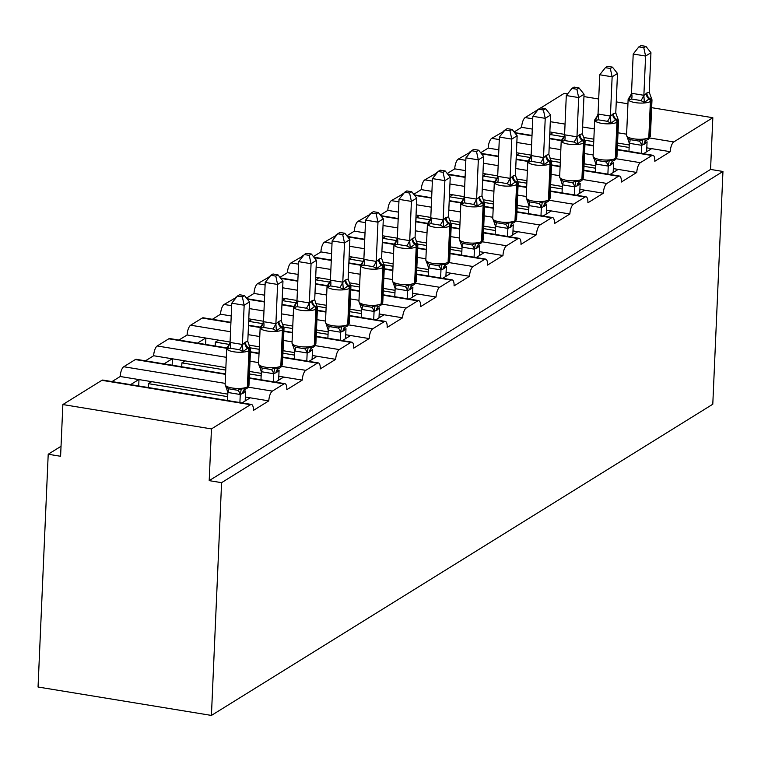 <?xml version="1.0" encoding="UTF-8"?>
<svg xmlns="http://www.w3.org/2000/svg" width="761" height="761" viewBox="0 0 761 761"><rect width="100%" height="100%" fill="white"/><g stroke="black" fill="none" stroke-linecap="round" stroke-linejoin="round"><path stroke-width="1.14" d="M651.644 107.672L712.829 117.708L710.565 169.427L722.95 171.463L712.791 404.224L211.425 715.426L38.05 687.012L48.209 454.241L60.595 456.277L62.859 404.548L101.879 380.319A8.105 2.996 -80.7 0 1 102.859 380.081L251.463 404.452A8.105 2.996 -80.7 0 1 253.365 410.445L268.804 400.866L245.365 397.023M61.032 446.288L48.209 454.241M643.473 153.722L651.663 148.642L646.793 147.843M268.804 400.866A8.105 2.996 99.3 0 1 272.362 391.106L283.939 383.925A8.105 2.996 -80.7 0 1 284.909 383.687A8.105 2.996 -80.7 0 1 286.821 389.68L302.26 380.1A8.105 2.996 99.3 0 1 305.808 370.341L317.394 363.159A8.105 2.996 -80.7 0 1 318.364 362.921A8.105 2.996 -80.7 0 1 320.267 368.914L335.706 359.335A8.105 2.996 99.3 0 1 339.263 349.575L350.85 342.393A8.105 2.996 -80.7 0 1 351.82 342.155A8.105 2.996 -80.7 0 1 353.722 348.158L369.161 338.569A8.105 2.996 99.3 0 1 372.719 328.819L384.295 321.627A8.105 2.996 -80.7 0 1 385.275 321.389A8.105 2.996 -80.7 0 1 387.178 327.392L402.617 317.803A8.105 2.996 99.3 0 1 406.174 308.053L417.751 300.861A8.105 2.996 -80.7 0 1 418.721 300.624A8.105 2.996 -80.7 0 1 420.633 306.626L436.072 297.037A8.105 2.996 99.3 0 1 439.62 287.287L451.206 280.096A8.105 2.996 -80.7 0 1 452.177 279.858A8.105 2.996 -80.7 0 1 454.079 285.86L469.518 276.272A8.105 2.996 99.3 0 1 473.076 266.521L484.662 259.33A8.105 2.996 -80.7 0 1 485.632 259.092A8.105 2.996 -80.7 0 1 487.535 265.094L502.973 255.515A8.105 2.996 99.3 0 1 506.531 245.755L518.108 238.564A8.105 2.996 -80.7 0 1 519.088 238.326A8.105 2.996 -80.7 0 1 520.99 244.329L536.429 234.749A8.105 2.996 99.3 0 1 539.987 224.99L551.563 217.798A8.105 2.996 -80.7 0 1 552.534 217.56A8.105 2.996 -80.7 0 1 554.446 223.563L569.884 213.984A8.105 2.996 99.3 0 1 573.433 204.224L585.019 197.042A8.105 2.996 -80.7 0 1 585.989 196.804A8.105 2.996 -80.7 0 1 587.892 202.797L603.33 193.218A8.105 2.996 99.3 0 1 606.888 183.458L618.474 176.276A8.105 2.996 -80.7 0 1 619.444 176.038A8.105 2.996 -80.7 0 1 621.347 182.031L636.786 172.452A8.105 2.996 99.3 0 1 640.343 162.692L651.92 155.51A8.105 2.996 -80.7 0 1 652.9 155.273A8.105 2.996 -80.7 0 1 654.802 161.275L670.241 151.686L651.663 148.642M532.291 129.075L521.637 127.325L514.132 131.986M610.018 174.488L618.208 169.408L613.347 168.609M636.786 172.452L618.208 169.408M498.836 149.831L488.182 148.091L480.676 152.752M576.572 195.254L584.762 190.174L579.892 189.375M603.33 193.218L584.762 190.174M465.38 170.597L454.736 168.856L447.221 173.518M543.116 216.019L551.306 210.94L546.436 210.141M569.884 213.984L551.306 210.94M431.934 191.363L421.28 189.622L413.765 194.283M509.661 236.785L517.851 231.705L512.981 230.906M536.429 234.749L517.851 231.705M398.479 212.129L387.825 210.388L380.319 215.049M476.205 257.551L484.396 252.462L479.535 251.672M502.973 255.515L484.396 252.462M365.023 232.895L354.369 231.144L346.864 235.815M442.759 278.317L450.95 273.228L446.079 272.428M469.518 276.272L450.95 273.228M331.568 253.66L320.923 251.91L313.408 256.571M409.304 299.083L417.494 293.993L412.624 293.194M436.072 297.037L417.494 293.993M298.122 274.426L287.468 272.676L279.953 277.337M375.848 319.848L384.039 314.759L379.168 313.96M402.617 317.803L384.039 314.759M264.666 295.192L254.012 293.442L246.507 298.103M342.393 340.605L350.583 335.525L345.722 334.726M369.161 338.569L350.583 335.525M231.211 315.958L220.557 314.207L212.367 319.297M308.947 361.37L317.137 356.291L312.267 355.492M335.706 359.335L317.137 356.291M197.489 343.106L205.679 338.017L187.111 334.973L178.921 340.053M275.492 382.136L283.682 377.056L278.811 376.257M302.26 380.1L283.682 377.056M164.043 363.863L172.233 358.783L153.655 355.739L145.465 360.819M564.605 134.374L553.095 132.481L549.88 134.478L564.167 136.818M584.943 140.224L593.742 141.67M617.447 145.56L629.128 147.472M629.233 144.961L617.552 143.049M593.846 139.158L583.468 137.465M531.149 155.13L519.639 153.246L516.424 155.244L530.721 157.584M551.487 160.99L560.286 162.435M583.991 166.317L595.673 168.238M595.777 165.727L584.106 163.815M560.391 159.924L550.013 158.231M497.694 175.896L486.184 174.012L482.969 176.01L497.266 178.35M518.032 181.755L526.831 183.201M550.536 187.082L562.217 189.004M562.331 186.493L550.65 184.581M526.945 180.69L516.567 178.987M464.248 196.661L452.728 194.778L449.513 196.776L463.81 199.116M484.586 202.521L493.375 203.967M517.09 207.848L528.762 209.76M528.876 207.258L517.195 205.346M493.489 201.456L483.111 199.753M430.793 217.427L419.282 215.544L416.067 217.541L430.355 219.881M451.13 223.287L459.929 224.723M483.635 228.614L495.316 230.526M495.421 228.024L483.739 226.112M460.034 222.222L449.656 220.519M397.337 238.193L385.827 236.31L382.612 238.298L396.909 240.647M417.675 244.053L426.474 245.489M450.179 249.38L461.86 251.292M461.975 248.79L450.293 246.878M426.579 242.987L416.2 241.285M363.891 258.959L352.372 257.066L349.156 259.063L363.454 261.413M384.219 264.818L393.018 266.255M416.724 270.145L428.405 272.058M428.519 269.556L416.838 267.634M393.133 263.753L382.754 262.05M330.436 279.725L318.916 277.832L315.701 279.829L329.998 282.179M350.773 285.584L359.563 287.021M383.278 290.911L394.959 292.823M395.064 290.322L383.382 288.4M359.677 284.519L349.299 282.816M296.98 300.49L285.47 298.597L282.255 300.595L296.543 302.945M317.318 306.341L326.117 307.786M349.822 311.677L361.504 313.589M361.608 311.087L349.927 309.166M326.222 305.285L315.844 303.582M263.525 321.256L252.015 319.363L248.799 321.361L263.097 323.701M283.863 327.106L292.662 328.552M316.367 332.443L328.048 334.355M328.162 331.844L316.481 329.932M292.766 326.05L282.388 324.348M230.079 342.012L218.559 340.129L215.344 342.127L229.641 344.467M250.407 347.872L259.206 349.318M282.911 353.199L294.593 355.121M294.707 352.609L283.025 350.697M259.32 346.807L248.942 345.114M225.865 367.573L185.104 360.895L181.889 362.892L225.751 370.084M249.465 373.965L261.147 375.886M261.251 373.375L249.57 371.463M242.036 402.902L250.226 397.822M130.588 384.628L138.778 379.549L120.2 376.505L112.01 381.584M227.796 394.141L151.658 381.661L148.443 383.658L227.691 396.652M712.829 117.708L673.799 141.936A8.105 2.996 99.3 0 0 670.241 151.686M710.565 169.427L209.199 480.638L211.453 428.909L250.483 404.69A8.105 2.996 -80.7 0 1 251.463 404.452M538.255 109.46L525.195 117.565A8.105 2.996 99.3 0 0 521.637 127.325M567.601 93.898L564.224 93.346L540.786 107.891M225.57 374.355L135.334 359.563L123.758 366.745A8.105 2.996 99.3 0 0 120.2 376.505M135.334 359.563A8.105 2.996 -80.7 0 1 136.305 359.325L225.589 373.955M226.711 348.291L168.79 338.797L157.213 345.979A8.105 2.996 99.3 0 0 153.655 355.739M168.79 338.797A8.105 2.996 -80.7 0 1 169.76 338.559L226.759 347.901M230.916 322.731L202.245 318.031L190.659 325.213A8.105 2.996 99.3 0 0 187.111 334.973M202.245 318.031A8.105 2.996 -80.7 0 1 203.216 317.794L230.935 322.331M236.367 297.37L224.114 304.457A8.105 2.996 99.3 0 0 220.557 314.207M235.691 297.266A8.105 2.996 -80.7 0 1 236.642 297.018M269.822 276.614L257.57 283.691A8.105 2.996 99.3 0 0 254.012 293.442M269.147 276.5A8.105 2.996 -80.7 0 1 270.098 276.262M303.268 255.848L291.025 262.925A8.105 2.996 99.3 0 0 287.468 272.676M302.602 255.734A8.105 2.996 -80.7 0 1 303.553 255.496M336.723 235.082L324.471 242.16A8.105 2.996 99.3 0 0 320.923 251.91M336.058 234.968A8.105 2.996 -80.7 0 1 336.999 234.73M370.179 214.317L357.927 221.394A8.105 2.996 99.3 0 0 354.369 231.144M369.504 214.202A8.105 2.996 -80.7 0 1 370.455 213.965M403.634 193.551L391.382 200.628A8.105 2.996 99.3 0 0 387.825 210.388M402.959 193.437A8.105 2.996 -80.7 0 1 403.91 193.199M437.08 172.785L424.838 179.862A8.105 2.996 99.3 0 0 421.28 189.622M436.414 172.68A8.105 2.996 -80.7 0 1 437.366 172.433M470.536 152.019L458.284 159.097A8.105 2.996 99.3 0 0 454.736 168.856M469.87 151.915A8.105 2.996 -80.7 0 1 470.812 151.667M503.991 131.253L491.739 138.331A8.105 2.996 99.3 0 0 488.182 148.091M503.316 131.149A8.105 2.996 -80.7 0 1 504.267 130.902M583.944 96.58L598.698 98.997M616.258 101.879L627.939 103.791M549.708 138.35L549.88 134.478M516.253 159.116L516.424 155.244M482.797 179.881L482.969 176.01M449.351 200.647L449.513 196.776M415.896 221.413L416.067 217.541M382.441 242.179L382.612 238.298M348.985 262.945L349.156 259.063M315.539 283.71L315.701 279.829M282.084 304.476L282.255 300.595M248.628 325.232L248.799 321.361M215.173 345.998L215.344 342.127M181.727 366.764L181.889 362.892M148.271 387.53L148.443 383.658M211.453 428.909L62.859 404.548M211.425 715.426L221.584 482.664L209.199 480.638M722.95 171.463L221.584 482.664M138.987 379.577L138.702 385.96M151.658 381.661L138.778 379.549M172.433 358.821L172.157 365.194M205.889 338.055L205.613 344.429M185.104 360.895L172.233 358.783M218.559 340.129L205.679 338.017M252.015 319.363L248.771 318.83M285.47 298.597L282.226 298.065M318.916 277.832L315.682 277.308M352.372 257.066L349.137 256.543M385.827 236.31L382.583 235.777M419.282 215.544L416.039 215.011M452.728 194.778L449.494 194.245M486.184 174.012L482.95 173.479M519.639 153.246L516.396 152.714M553.095 132.481L549.851 131.948M249.846 347.32L248.305 347.701L242.93 351.62L239.449 349.727L230.155 348.205L227.453 349.08L229.147 345.066A2.702 2.388 -121.8 0 0 228.709 345.275L229.346 344.876A2.702 2.388 58.2 0 1 229.518 344.781L229.346 344.876A2.702 2.388 58.2 0 0 229.042 345.104M242.34 296.885L244.481 295.563L239.534 294.745L237.394 296.077L242.34 296.885L244.157 305.218L249.513 301.889L247.791 341.375L245.461 342.079L242.426 344.704L244.157 305.218L231.772 303.192L230.06 342.44L242.436 344.476M227.453 349.08L230.06 342.44M239.905 402.55L240.257 394.502L227.872 392.476L225.827 386.303L228.386 388.757L237.679 390.279L241.304 388.833L245.879 388.957A2.702 2.388 58.2 0 0 246.317 388.747L246.964 388.348A2.702 2.388 -121.8 0 0 248.019 386.464A11.615 3.32 2.5 0 0 248.971 385.218L246.964 388.348A2.702 2.388 -121.8 0 1 246.621 388.519M227.52 400.524L227.872 392.476M245.185 400.942L245.632 390.945L243.235 393.171L240.257 394.502M247.791 341.375L250.55 349.014A11.615 3.32 -177.5 0 1 249.598 350.25L248.952 350.65A11.615 3.32 -177.5 0 1 233.694 351.772A11.615 3.32 -177.5 0 1 226.702 348.395L225.123 384.609L225.827 386.303M240.267 394.274L241.304 388.833M242.93 351.62L242.426 344.704M249.513 301.889L244.481 295.563M237.394 296.077L231.772 303.192M283.301 326.555L281.113 327.335L276.386 330.854L272.904 328.971L263.61 327.439L260.899 328.314L262.602 324.3A2.702 2.388 -121.8 0 0 262.165 324.509L262.802 324.11A2.702 2.388 58.2 0 1 262.973 324.015L262.802 324.11A2.702 2.388 58.2 0 0 262.497 324.338M275.796 276.119L277.936 274.797L272.99 273.979L270.84 275.311L275.796 276.119L277.603 284.452L282.968 281.132L281.247 320.619L278.916 321.313L275.882 323.948L277.603 284.452L265.218 282.426L263.506 321.684L275.891 323.71M260.899 328.314L263.506 321.684M273.361 381.784L273.703 373.737L261.327 371.71L259.282 365.537L261.841 367.991L271.125 369.513L274.759 368.067L279.335 368.191A2.702 2.388 58.2 0 0 279.772 367.982L280.419 367.582A2.702 2.388 -121.8 0 0 281.465 365.699A11.615 3.32 2.5 0 0 282.426 364.452L280.419 367.582A2.702 2.388 -121.8 0 1 280.077 367.753M260.975 379.758L261.327 371.71M278.64 380.186L279.078 370.179L276.69 372.405L273.703 373.737M259.663 366.716L259.282 365.537M273.713 373.508L274.759 368.067M278.916 321.313A5.945 5.251 58.2 0 0 281.76 326.935A2.702 2.388 -121.8 0 1 283.054 329.484A11.615 3.32 -177.5 0 0 284.005 328.248L281.247 320.619M276.386 330.854L275.882 323.948M282.968 281.132L277.936 274.797M270.84 275.311L265.218 282.426M316.757 305.789L314.569 306.569L309.832 310.088L306.35 308.205L297.066 306.683L294.355 307.549L296.058 303.534A2.702 2.388 -121.8 0 0 295.61 303.744L296.257 303.344A2.702 2.388 58.2 0 1 296.429 303.249L296.257 303.344A2.702 2.388 58.2 0 0 295.953 303.572M309.242 255.363L311.382 254.031L306.436 253.213L304.295 254.545L309.242 255.363L311.059 263.696L316.424 260.367L314.702 299.853L311.725 300.947L309.337 303.182L311.059 263.696L298.673 261.66L296.961 300.918L309.346 302.945M294.355 307.549L296.961 300.918M306.807 361.028L307.159 352.971L294.773 350.945L292.728 344.771L295.297 347.225L304.581 348.747L308.215 347.311L311.858 347.882L312.781 347.425A2.702 2.388 58.2 0 0 313.228 347.216L313.874 346.816A2.702 2.388 -121.8 0 0 314.921 344.933A11.615 3.32 2.5 0 0 315.882 343.696L313.874 346.816A2.702 2.388 -121.8 0 1 313.532 346.987M294.421 358.992L294.773 350.945M312.096 359.42L312.533 349.413L310.136 351.639L307.159 352.971M314.702 299.853L317.461 307.482A11.615 3.32 -177.5 0 1 316.5 308.728L315.863 309.118A11.615 3.32 -177.5 0 1 300.605 310.241A11.615 3.32 -177.5 0 1 293.603 306.873L292.024 343.078L292.728 344.771M307.168 352.743L308.215 347.311M309.832 310.088L309.337 303.182M316.424 260.367L311.382 254.031M304.295 254.545L298.673 261.66M350.203 285.033L348.662 285.404L343.287 289.323L339.806 287.439L330.512 285.917L327.81 286.783L329.513 282.769A2.702 2.388 -121.8 0 0 329.066 282.978L329.713 282.578A2.702 2.388 58.2 0 1 329.874 282.483L329.713 282.578A2.702 2.388 58.2 0 0 329.408 282.807M342.697 234.597L344.838 233.266L339.891 232.457L337.751 233.779L342.697 234.597L344.514 242.93L349.87 239.601L348.148 279.087L345.18 280.181L342.783 282.417L344.514 242.93L332.129 240.895L330.417 280.153L342.802 282.179M327.81 286.783L330.417 280.153M340.262 340.262L340.614 332.215L328.229 330.179L326.184 324.005L328.742 326.459L338.036 327.981L341.66 326.545L345.313 327.116L346.236 326.659A2.702 2.388 58.2 0 0 346.683 326.45L347.32 326.06A2.702 2.388 -121.8 0 0 348.376 324.167A11.615 3.32 2.5 0 0 349.328 322.93L347.32 326.06A2.702 2.388 -121.8 0 1 346.987 326.222M327.877 338.226L328.229 330.179M345.551 338.655L345.989 328.647L343.591 330.873L340.614 332.215M348.148 279.087L350.907 286.716A11.615 3.32 -177.5 0 1 349.955 287.962L349.318 288.362A11.615 3.32 -177.5 0 1 334.05 289.475A11.615 3.32 -177.5 0 1 327.059 286.107L325.48 322.312L326.184 324.005M340.624 331.977L341.66 326.545M343.287 289.323L342.783 282.417M349.87 239.601L344.838 233.266M337.751 233.779L332.129 240.895M383.658 264.267L381.47 265.037L376.743 268.557L373.261 266.673L363.967 265.151L361.266 266.017L362.959 262.003A2.702 2.388 -121.8 0 0 362.521 262.212L363.159 261.813A2.702 2.388 58.2 0 1 363.33 261.717M376.153 213.831L378.293 212.5L373.347 211.691L371.206 213.013L376.153 213.831L377.97 222.164L383.325 218.835L381.603 258.321L379.273 259.025L376.238 261.651L377.97 222.164L365.584 220.129L363.872 259.387L376.248 261.413M361.266 266.017L363.872 259.387M373.718 319.496L374.07 311.449L361.684 309.413L359.639 303.239L362.198 305.694L371.492 307.216L375.116 305.779L378.759 306.35L379.691 305.893A2.702 2.388 58.2 0 0 380.129 305.694L380.776 305.294A2.702 2.388 -121.8 0 0 381.832 303.401A11.615 3.32 2.5 0 0 382.783 302.165L380.776 305.294A2.702 2.388 -121.8 0 1 380.433 305.465M361.332 317.461L361.684 309.413M378.997 317.889L379.444 307.882L377.047 310.117L374.07 311.449M381.603 258.321L384.362 265.95A11.615 3.32 -177.5 0 1 383.411 267.197L382.764 267.596A11.615 3.32 -177.5 0 1 367.506 268.709A11.615 3.32 -177.5 0 1 360.514 265.342L358.935 301.546L359.639 303.239M374.079 311.211L375.116 305.779M376.743 268.557L376.238 261.651M383.325 218.835L378.293 212.5M371.206 213.013L365.584 220.129M417.114 243.501L414.926 244.271L410.198 247.791L406.716 245.908L397.423 244.386L394.712 245.251L396.414 241.237A2.702 2.388 -121.8 0 0 395.967 241.446L396.614 241.047A2.702 2.388 58.2 0 1 396.785 240.952L396.614 241.047A2.702 2.388 58.2 0 0 396.31 241.275M409.608 193.066L411.749 191.734L406.802 190.925L404.652 192.257L409.608 193.066L411.416 201.399L416.781 198.069L415.059 237.556L412.728 238.26L409.694 240.885L411.416 201.399L399.03 199.363L397.318 238.621L409.703 240.647M394.712 245.251L397.318 238.621M407.173 298.731L407.515 290.683L395.235 288.704L393.095 282.474L395.653 284.928L404.938 286.459L408.571 285.014L413.147 285.137A2.702 2.388 58.2 0 0 413.584 284.928L414.231 284.528A2.702 2.388 -121.8 0 0 415.278 282.635A11.615 3.32 2.5 0 0 416.238 281.399L414.231 284.528A2.702 2.388 -121.8 0 1 413.889 284.7M394.788 296.695L395.14 288.647M412.452 297.123L412.89 287.116L410.502 289.351L407.515 290.683M415.059 237.556L417.818 245.194A11.615 3.32 -177.5 0 1 416.866 246.431L416.219 246.83A11.615 3.32 -177.5 0 1 400.961 247.943A11.615 3.32 -177.5 0 1 393.97 244.576L392.381 280.78L393.095 282.474M407.525 290.445L408.571 285.014M410.198 247.791L409.694 240.885M416.781 198.069L411.749 191.734M404.652 192.257L399.03 199.363M450.569 222.735L448.381 223.506L443.644 227.025L440.162 225.142L430.878 223.62L428.167 224.485L429.87 220.471A2.702 2.388 -121.8 0 0 429.423 220.68L430.07 220.281A2.702 2.388 58.2 0 1 430.241 220.186L430.07 220.281A2.702 2.388 58.2 0 0 429.765 220.509M443.054 172.3L445.195 170.968L440.248 170.16L438.108 171.491L443.054 172.3L444.871 180.633L450.236 177.303L448.514 216.79L445.537 217.893L443.149 220.119L444.871 180.633L432.486 178.607L430.774 217.855L443.159 219.891M428.167 224.485L430.774 217.855M440.619 277.965L440.971 269.917L428.586 267.882L426.541 261.708L429.099 264.172L438.393 265.694L442.027 264.248L446.593 264.371A2.702 2.388 58.2 0 0 447.04 264.162L447.687 263.763A2.702 2.388 -121.8 0 0 448.733 261.87A11.615 3.32 2.5 0 0 449.694 260.633L447.687 263.763A2.702 2.388 -121.8 0 1 447.344 263.934M428.234 275.939L428.586 267.882M445.908 276.357L446.346 266.35L443.948 268.585L440.971 269.917M426.931 262.897L426.541 261.708M440.98 269.679L442.027 264.248M446.184 217.494A5.945 5.251 58.2 0 0 449.028 223.106A2.702 2.388 -121.8 0 1 450.312 225.665A11.615 3.32 -177.5 0 0 451.273 224.428L448.514 216.79M443.644 227.025L443.149 220.119M450.236 177.303L445.195 170.968M438.108 171.491L432.486 178.607M484.015 201.969L482.474 202.35L477.099 206.26L473.618 204.376L464.324 202.854L461.623 203.729L463.325 199.705A2.702 2.388 -121.8 0 0 462.878 199.915L463.525 199.515A2.702 2.388 58.2 0 1 463.687 199.42L463.525 199.515A2.702 2.388 58.2 0 0 463.221 199.743M476.51 151.534L478.65 150.202L473.703 149.394L471.563 150.726L476.51 151.534L478.327 159.867L483.682 156.538L481.96 196.024L478.992 197.128L476.595 199.353L478.327 159.867L465.941 157.841L464.229 197.089L476.614 199.125M461.623 203.729L464.229 197.089M474.074 257.199L474.426 249.151L462.041 247.125L459.996 240.942L462.555 243.406L471.849 244.928L475.473 243.482L480.048 243.606A2.702 2.388 58.2 0 0 480.495 243.396L481.133 242.997A2.702 2.388 -121.8 0 0 482.189 241.104A11.615 3.32 2.5 0 0 483.14 239.867L481.133 242.997A2.702 2.388 -121.8 0 1 480.8 243.168M461.689 255.173L462.041 247.125M479.363 255.591L479.801 245.594L477.404 247.82L474.426 249.151M481.96 196.024L484.719 203.663A11.615 3.32 -177.5 0 1 483.768 204.899L483.13 205.299A11.615 3.32 -177.5 0 1 467.863 206.412A11.615 3.32 -177.5 0 1 460.871 203.044L459.292 239.258L459.996 240.942M474.436 248.923L475.473 243.482M477.099 206.26L476.595 199.353M483.682 156.538L478.65 150.202M471.563 150.726L465.941 157.841M517.47 181.204L515.283 181.984L510.555 185.494L507.073 183.61L497.78 182.088L495.078 182.963L496.771 178.949A2.702 2.388 -121.8 0 0 496.334 179.149L496.971 178.749A2.702 2.388 58.2 0 1 497.142 178.664L496.971 178.749A2.702 2.388 58.2 0 0 496.667 178.987M509.965 130.768L512.105 129.437L507.159 128.628L505.019 129.96L509.965 130.768L511.782 139.101L517.138 135.772L515.416 175.258L513.085 175.962L510.051 178.588L511.782 139.101L499.397 137.075L497.684 176.324L510.06 178.359M495.078 182.963L497.684 176.324M507.53 236.433L507.882 228.386L495.497 226.359L493.451 220.176L496.01 222.64L505.304 224.162L508.928 222.716L513.504 222.84A2.702 2.388 58.2 0 0 513.941 222.631L514.588 222.231A2.702 2.388 -121.8 0 0 515.644 220.338A11.615 3.32 2.5 0 0 516.595 219.101L514.588 222.231A2.702 2.388 -121.8 0 1 514.246 222.402M495.145 234.407L495.497 226.359M512.809 234.826L513.256 224.828L510.859 227.054L507.882 228.386M515.416 175.258L518.174 182.897A11.615 3.32 -177.5 0 1 517.223 184.133L516.576 184.533A11.615 3.32 -177.5 0 1 501.318 185.646A11.615 3.32 -177.5 0 1 494.327 182.279L492.748 218.493L493.451 220.176M507.891 228.157L508.928 222.716M510.555 185.494L510.051 178.588M517.138 135.772L512.105 129.437M505.019 129.96L499.397 137.075M550.926 160.438L548.738 161.218L544.01 164.737L540.529 162.844L531.235 161.322L528.524 162.198L530.227 158.183A2.702 2.388 -121.8 0 0 529.78 158.393L530.427 157.993A2.702 2.388 58.2 0 1 530.598 157.898L530.427 157.993A2.702 2.388 58.2 0 0 530.122 158.221M543.411 110.003L545.561 108.68L540.614 107.862L538.465 109.194L543.411 110.003L545.228 118.336L550.593 115.006L548.871 154.493L546.541 155.196L543.506 157.822L545.228 118.336L532.843 116.309L531.13 155.558L543.516 157.594M528.524 162.198L531.13 155.558M540.985 215.667L541.328 207.62L528.952 205.594L526.907 199.411L529.466 201.874L538.75 203.396L542.384 201.95L546.959 202.074A2.702 2.388 58.2 0 0 547.397 201.865L548.044 201.465A2.702 2.388 -121.8 0 0 549.09 199.582A11.615 3.32 2.5 0 0 550.051 198.336L548.044 201.465A2.702 2.388 -121.8 0 1 547.701 201.636M528.6 213.641L528.952 205.594M546.265 214.06L546.702 204.062L544.315 206.288L541.328 207.62M548.871 154.493L551.63 162.131A11.615 3.32 -177.5 0 1 550.679 163.368L550.032 163.767A11.615 3.32 -177.5 0 1 534.774 164.89A11.615 3.32 -177.5 0 1 527.782 161.513L526.193 197.727L526.907 199.411M541.337 207.392L542.384 201.95M544.01 164.737L543.506 157.822M550.593 115.006L545.561 108.68M538.465 109.194L532.843 116.309M584.381 139.672L582.194 140.452L577.456 143.972L573.975 142.079L564.691 140.557L561.979 141.432L563.682 137.418A2.702 2.388 -121.8 0 0 563.235 137.627L563.882 137.227A2.702 2.388 58.2 0 1 564.053 137.132L563.882 137.227A2.702 2.388 58.2 0 0 563.578 137.456M576.867 89.237L579.007 87.915L574.06 87.096L571.92 88.428L576.867 89.237L578.683 97.57L584.048 94.25L582.327 133.727L579.349 134.83L576.962 137.066L578.683 97.57L566.298 95.544L564.586 134.802L576.971 136.828M561.979 141.432L564.586 134.802M574.431 194.902L574.783 186.854L562.398 184.828L560.353 178.654L562.912 181.108L572.205 182.63L575.839 181.185L580.405 181.308A2.702 2.388 58.2 0 0 580.852 181.099L581.499 180.699A2.702 2.388 -121.8 0 0 582.545 178.816A11.615 3.32 2.5 0 0 583.506 177.57L581.499 180.699A2.702 2.388 -121.8 0 1 581.157 180.871M562.046 192.875L562.398 184.828M579.72 193.304L580.158 183.296L577.761 185.522L574.783 186.854M582.327 133.727L585.085 141.365A11.615 3.32 -177.5 0 1 584.125 142.602L583.487 143.001A11.615 3.32 -177.5 0 1 568.229 144.124A11.615 3.32 -177.5 0 1 561.228 140.756L559.649 176.961L560.353 178.654M574.793 186.626L575.839 181.185M577.456 143.972L576.962 137.066M584.048 94.25L579.007 87.915M571.92 88.428L566.298 95.544M617.827 118.906L616.286 119.287L610.912 123.206L607.43 121.322L598.136 119.791L595.435 120.666L597.138 116.652A2.702 2.388 -121.8 0 0 596.691 116.861L597.337 116.462A2.702 2.388 58.2 0 1 597.499 116.366M610.322 68.471L612.462 67.149L607.516 66.331L605.375 67.662L610.322 68.471L612.139 76.804L617.494 73.484L615.773 112.97L612.805 114.064L610.408 116.3L612.139 76.804L599.754 74.778L598.041 114.036L610.427 116.062M595.435 120.666L598.041 114.036M607.887 174.145L608.239 166.088L595.853 164.062L593.808 157.888L596.367 160.343L605.661 161.865L609.285 160.419L612.938 160.999L613.861 160.542A2.702 2.388 58.2 0 0 614.308 160.333L614.945 159.934A2.702 2.388 -121.8 0 0 616.001 158.05A11.615 3.32 2.5 0 0 616.952 156.814L614.945 159.934A2.702 2.388 -121.8 0 1 614.612 160.105M595.502 172.11L595.853 164.062M613.176 172.538L613.613 162.531L611.216 164.756L608.239 166.088M615.773 112.97L618.531 120.599A11.615 3.32 -177.5 0 1 617.58 121.836L616.943 122.236A11.615 3.32 -177.5 0 1 601.675 123.358A11.615 3.32 -177.5 0 1 594.683 119.991L593.104 156.195L593.808 157.888M608.248 165.86L609.285 160.419M610.912 123.206L610.408 116.3M617.494 73.484L612.462 67.149M605.375 67.662L599.754 74.778M651.283 98.15L649.095 98.92L644.367 102.44L640.886 100.557L631.592 99.035L628.89 99.9L630.584 95.886A2.702 2.388 -121.8 0 0 630.146 96.095L630.783 95.696A2.702 2.388 58.2 0 1 630.955 95.601L630.783 95.696A2.702 2.388 58.2 0 0 630.479 95.924M643.777 47.715L645.918 46.383L640.971 45.574L638.831 46.897L643.777 47.715L645.594 56.048L650.95 52.718L649.228 92.205L646.898 92.899L643.863 95.534L645.594 56.048L633.209 54.012L631.497 93.27L643.873 95.296M628.89 99.9L631.497 93.27M641.342 153.38L641.694 145.322L629.309 143.296L627.264 137.123L629.823 139.577L639.116 141.099L642.741 139.663L646.384 140.233L647.316 139.777A2.702 2.388 58.2 0 0 647.754 139.567L648.401 139.168A2.702 2.388 -121.8 0 0 649.456 137.284A11.615 3.32 2.5 0 0 650.408 136.048L648.401 139.168A2.702 2.388 -121.8 0 1 648.058 139.339M628.957 151.344L629.309 143.296M646.622 151.772L647.069 141.765L644.672 143.991L641.694 145.322M649.228 92.205L651.987 99.834A11.615 3.32 -177.5 0 1 651.035 101.08L650.389 101.479A11.615 3.32 -177.5 0 1 635.131 102.592A11.615 3.32 -177.5 0 1 628.139 99.225L626.56 135.429L627.264 137.123M641.704 145.094L642.741 139.663M644.367 102.44L643.863 95.534M650.95 52.718L645.918 46.383M638.831 46.897L633.209 54.012M673.799 141.936L649.713 137.988M626.607 134.193L618.008 132.785M594.293 128.894L582.612 126.982M565.052 124.1L550.298 121.684M532.738 118.802L525.195 117.565M651.92 155.51L617.257 149.822M593.551 145.941L584.943 144.523M561.238 140.642L549.556 138.73M531.996 135.848L514.978 133.061M640.343 162.692L616.267 158.745M593.161 154.959L584.553 153.551M560.838 149.66L549.166 147.748M531.597 144.866L516.843 142.45M499.283 139.567L491.739 138.331M618.474 176.276L583.811 170.588M560.096 166.707L551.487 165.289M527.782 161.408L516.101 159.487M498.541 156.614L481.523 153.827M606.888 183.458L582.812 179.51M559.706 175.724L551.097 174.317M527.392 170.426L515.711 168.514M498.151 165.632L483.397 163.215M465.827 160.333L458.284 159.097M585.019 197.042L550.355 191.353M526.641 187.472L518.041 186.055M494.336 182.174L482.655 180.252M465.085 177.38L448.077 174.583M573.433 204.224L549.356 200.276M526.251 196.49L517.642 195.082M493.937 191.192L482.255 189.28M464.695 186.397L449.941 183.981M432.381 181.099L424.838 179.862M551.563 217.798L516.9 212.119M493.195 208.229L484.586 206.821M460.881 202.94L449.199 201.018M431.639 198.145L414.621 195.349M539.987 224.99L515.901 221.042M492.795 217.256L484.196 215.848M460.481 211.958L448.8 210.046M431.24 207.163L416.486 204.747M398.926 201.865L391.382 200.628M518.108 238.564L483.444 232.885M459.739 228.994L451.13 227.587M427.425 223.696L415.744 221.784M398.184 218.902L381.166 216.114M506.531 245.755L482.455 241.808M459.349 238.022L450.74 236.604M427.026 232.723L415.354 230.811M397.784 227.929L383.03 225.513M365.47 222.631L357.927 221.394M484.662 259.33L449.998 253.651M426.284 249.76L417.675 248.352M393.97 244.462L382.288 242.55M364.728 239.667L347.71 236.88M473.076 266.521L449 262.574M425.894 258.788L417.285 257.37M393.58 253.489L381.898 251.568M364.338 248.695L349.584 246.279M332.015 243.396L324.471 242.16M451.206 280.096L416.543 274.417M392.828 270.526L384.229 269.118M360.524 265.228L348.842 263.316M331.273 260.433L314.264 257.646M439.62 287.287L415.544 283.339M392.438 279.553L383.829 278.136M360.124 274.255L348.443 272.333M330.883 269.461L316.129 267.035M298.569 264.162L291.025 262.925M417.751 300.861L383.087 295.182M359.382 291.292L350.773 289.884M327.068 285.993L315.387 284.081M297.827 281.199L280.809 278.412M406.174 308.053L382.089 304.105M358.983 300.31L350.383 298.902M326.669 295.021L314.987 293.099M297.427 290.226L282.673 287.801M265.113 284.928L257.57 283.691M384.295 321.627L349.632 315.948M325.927 312.058L317.318 310.65M293.613 306.759L281.931 304.847M264.371 301.965L247.354 299.178M372.719 328.819L348.643 324.871M325.537 321.075L316.928 319.668M293.213 315.777L281.541 313.865M263.972 310.983L249.218 308.566M231.658 305.694L224.114 304.457M350.85 342.393L316.186 336.704M292.471 332.823L283.863 331.416M260.157 327.525L248.476 325.613M339.263 349.575L315.187 345.627M292.081 341.841L283.473 340.433M259.767 336.543L248.086 334.631M230.526 331.748L190.659 325.213M317.394 363.159L282.731 357.47M259.016 353.589L250.417 352.172M305.808 370.341L281.732 366.393M258.626 362.607L250.017 361.199M226.312 357.309L157.213 345.979M283.939 383.925L249.275 378.236M272.362 391.106L248.276 387.159M225.17 383.373L123.758 366.745M250.483 404.69L101.879 380.319M225.123 384.609A11.615 3.32 2.5 0 0 232.115 387.977A11.615 3.32 2.5 0 0 247.373 386.864L248.019 386.464L249.598 350.25A2.702 2.388 -121.8 0 0 248.305 347.701A5.945 5.251 58.2 0 1 245.461 342.079M244.823 342.479A5.945 5.251 58.2 0 0 247.667 348.1A2.702 2.388 58.2 0 1 248.952 350.65L247.373 386.864A2.702 2.388 58.2 0 1 246.317 388.747L244.909 389.413M243.235 393.171A5.945 5.251 58.2 0 1 245.061 389.366M242.588 393.57A5.945 5.251 58.2 0 1 244.871 389.432M240.153 394.521A5.945 2.606 80.7 0 0 237.679 390.279M227.967 392.524A5.945 1.579 116.6 0 0 228.386 388.757M239.449 349.727A5.945 1.579 116.6 0 0 242.34 344.429M230.155 348.205A5.945 2.606 80.7 0 0 230.155 342.431M278.279 321.713A5.945 5.251 58.2 0 0 281.113 327.335A2.702 2.388 58.2 0 1 282.407 329.884A11.615 3.32 -177.5 0 1 267.149 331.006A11.615 3.32 -177.5 0 1 260.157 327.639L258.569 363.844A11.615 3.32 2.5 0 0 265.57 367.211A11.615 3.32 2.5 0 0 280.828 366.098L281.465 365.699L283.054 329.484L282.407 329.884L280.828 366.098A2.702 2.388 58.2 0 1 279.772 367.982L278.402 368.638M276.69 372.405A5.945 5.251 58.2 0 1 278.516 368.6M276.043 372.804A5.945 5.251 58.2 0 1 278.326 368.666L278.412 368.638M273.608 373.756A5.945 2.606 80.7 0 0 271.125 369.513M261.423 371.758A5.945 1.579 116.6 0 0 261.841 367.991M272.904 328.971A5.945 1.579 116.6 0 0 275.796 323.663M263.61 327.439A5.945 2.606 80.7 0 0 263.61 321.665M292.024 343.078A11.615 3.32 2.5 0 0 299.016 346.445A11.615 3.32 2.5 0 0 314.283 345.332L314.921 344.933L316.5 308.728A2.702 2.388 -121.8 0 0 315.216 306.169A5.945 5.251 58.2 0 1 312.371 300.547M311.725 300.947A5.945 5.251 58.2 0 0 314.569 306.569A2.702 2.388 58.2 0 1 315.863 309.118L314.283 345.332A2.702 2.388 58.2 0 1 313.228 347.216L311.81 347.882M310.136 351.639A5.945 5.251 58.2 0 1 311.962 347.834M309.499 352.039A5.945 5.251 58.2 0 1 311.782 347.901M307.064 352.99A5.945 2.606 80.7 0 0 304.581 348.747M294.878 350.992A5.945 1.579 116.6 0 0 295.297 347.225M306.35 308.205A5.945 1.579 116.6 0 0 309.251 302.897M297.066 306.683A5.945 2.606 80.7 0 0 297.066 300.899M325.48 322.312A11.615 3.32 2.5 0 0 332.471 325.679A11.615 3.32 2.5 0 0 347.729 324.567L348.376 324.167L349.955 287.962A2.702 2.388 -121.8 0 0 348.662 285.404A5.945 5.251 58.2 0 1 345.827 279.782M345.18 280.181A5.945 5.251 58.2 0 0 348.024 285.803A2.702 2.388 58.2 0 1 349.318 288.362L347.729 324.567A2.702 2.388 58.2 0 1 346.683 326.45L345.266 327.125A5.945 5.251 58.2 0 0 342.954 331.273M343.591 330.873A5.945 5.251 58.2 0 1 345.418 327.068M340.509 332.224A5.945 2.606 80.7 0 0 338.036 327.981M328.333 330.226A5.945 1.579 116.6 0 0 328.742 326.459M339.806 287.439A5.945 1.579 116.6 0 0 342.697 282.131M330.512 285.917A5.945 2.606 80.7 0 0 330.512 280.134M358.935 301.546A11.615 3.32 2.5 0 0 365.927 304.914A11.615 3.32 2.5 0 0 381.185 303.801L381.832 303.401L383.411 267.197A2.702 2.388 -121.8 0 0 382.117 264.638A5.945 5.251 58.2 0 1 379.273 259.025M378.636 259.425A5.945 5.251 58.2 0 0 381.47 265.037A2.702 2.388 58.2 0 1 382.764 267.596L381.185 303.801A2.702 2.388 58.2 0 1 380.129 305.694L378.778 306.341M362.854 262.041A2.702 2.388 58.2 0 1 363.159 261.813L363.339 261.708M377.047 310.117A5.945 5.251 58.2 0 1 378.873 306.303M376.4 310.517A5.945 5.251 58.2 0 1 378.683 306.379M373.965 311.458A5.945 2.606 80.7 0 0 371.492 307.216M361.779 309.461A5.945 1.579 116.6 0 0 362.198 305.694M373.261 266.673A5.945 1.579 116.6 0 0 376.153 261.365M363.967 265.151A5.945 2.606 80.7 0 0 363.967 259.368M392.381 280.78A11.615 3.32 2.5 0 0 399.382 284.148A11.615 3.32 2.5 0 0 414.64 283.035L415.278 282.635L416.866 246.431A2.702 2.388 -121.8 0 0 415.573 243.872A5.945 5.251 58.2 0 1 412.728 238.26M412.091 238.659A5.945 5.251 58.2 0 0 414.926 244.271A2.702 2.388 58.2 0 1 416.219 246.83L414.64 283.035A2.702 2.388 58.2 0 1 413.584 284.928L412.167 285.594M410.502 289.351A5.945 5.251 58.2 0 1 412.329 285.546M409.856 289.751A5.945 5.251 58.2 0 1 412.139 285.613M407.42 290.702A5.945 2.606 80.7 0 0 404.938 286.459M395.235 288.704A5.945 1.579 116.6 0 0 395.653 284.928M406.716 245.908A5.945 1.579 116.6 0 0 409.608 240.6M397.423 244.386A5.945 2.606 80.7 0 0 397.423 238.602M445.537 217.893A5.945 5.251 58.2 0 0 448.381 223.506A2.702 2.388 58.2 0 1 449.675 226.065A11.615 3.32 -177.5 0 1 434.417 227.178A11.615 3.32 -177.5 0 1 427.416 223.81L425.837 260.015A11.615 3.32 2.5 0 0 432.828 263.392A11.615 3.32 2.5 0 0 448.096 262.269L448.733 261.87L450.312 225.665L449.675 226.065L448.096 262.269A2.702 2.388 58.2 0 1 447.04 264.162L445.623 264.828A5.945 5.251 58.2 0 0 443.311 268.985M443.948 268.585A5.945 5.251 58.2 0 1 445.775 264.78M440.876 269.936A5.945 2.606 80.7 0 0 438.393 265.694M428.69 267.939A5.945 1.579 116.6 0 0 429.099 264.172M440.162 225.142A5.945 1.579 116.6 0 0 443.064 219.834M430.878 223.62A5.945 2.606 80.7 0 0 430.878 217.836M459.292 239.258A11.615 3.32 2.5 0 0 466.284 242.626A11.615 3.32 2.5 0 0 481.542 241.503L482.189 241.104L483.768 204.899A2.702 2.388 -121.8 0 0 482.474 202.35A5.945 5.251 58.2 0 1 479.639 196.728M478.992 197.128A5.945 5.251 58.2 0 0 481.837 202.749A2.702 2.388 58.2 0 1 483.13 205.299L481.542 241.503A2.702 2.388 58.2 0 1 480.495 243.396L479.135 244.043M477.404 247.82A5.945 5.251 58.2 0 1 479.23 244.015M476.767 248.219A5.945 5.251 58.2 0 1 479.05 244.081M474.322 249.17A5.945 2.606 80.7 0 0 471.849 244.928M462.146 247.173A5.945 1.579 116.6 0 0 462.555 243.406M473.618 204.376A5.945 1.579 116.6 0 0 476.51 199.068M464.324 202.854A5.945 2.606 80.7 0 0 464.324 197.07M492.748 218.493A11.615 3.32 2.5 0 0 499.739 221.86A11.615 3.32 2.5 0 0 514.997 220.738L515.644 220.338L517.223 184.133A2.702 2.388 -121.8 0 0 515.929 181.584A5.945 5.251 58.2 0 1 513.085 175.962M512.448 176.362A5.945 5.251 58.2 0 0 515.283 181.984A2.702 2.388 58.2 0 1 516.576 184.533L514.997 220.738A2.702 2.388 58.2 0 1 513.941 222.631L512.572 223.287M510.859 227.054A5.945 5.251 58.2 0 1 512.686 223.249M510.212 227.453A5.945 5.251 58.2 0 1 512.495 223.315L512.534 223.296M507.777 228.405A5.945 2.606 80.7 0 0 505.304 224.162M495.592 226.407A5.945 1.579 116.6 0 0 496.01 222.64M507.073 183.61A5.945 1.579 116.6 0 0 509.965 178.302M497.78 182.088A5.945 2.606 80.7 0 0 497.78 176.314M526.193 197.727A11.615 3.32 2.5 0 0 533.195 201.094A11.615 3.32 2.5 0 0 548.453 199.981L549.09 199.582L550.679 163.368A2.702 2.388 -121.8 0 0 549.385 160.818A5.945 5.251 58.2 0 1 546.541 155.196M545.903 155.596A5.945 5.251 58.2 0 0 548.738 161.218A2.702 2.388 58.2 0 1 550.032 163.767L548.453 199.981A2.702 2.388 58.2 0 1 547.397 201.865L545.979 202.531M544.315 206.288A5.945 5.251 58.2 0 1 546.132 202.483M543.668 206.688A5.945 5.251 58.2 0 1 545.951 202.55M541.233 207.639A5.945 2.606 80.7 0 0 538.75 203.396M529.047 205.641A5.945 1.579 116.6 0 0 529.466 201.874M540.529 162.844A5.945 1.579 116.6 0 0 543.421 157.546M531.235 161.322A5.945 2.606 80.7 0 0 531.235 155.548M559.649 176.961A11.615 3.32 2.5 0 0 566.641 180.328A11.615 3.32 2.5 0 0 581.908 179.216L582.545 178.816L584.125 142.602A2.702 2.388 -121.8 0 0 582.84 140.053A5.945 5.251 58.2 0 1 579.996 134.431M579.349 134.83A5.945 5.251 58.2 0 0 582.194 140.452A2.702 2.388 58.2 0 1 583.487 143.001L581.908 179.216A2.702 2.388 58.2 0 1 580.852 181.099L579.435 181.765M577.761 185.522A5.945 5.251 58.2 0 1 579.587 181.717M577.123 185.922A5.945 5.251 58.2 0 1 579.406 181.784M574.688 186.873A5.945 2.606 80.7 0 0 572.205 182.63M562.503 184.875A5.945 1.579 116.6 0 0 562.912 181.108M573.975 142.079A5.945 1.579 116.6 0 0 576.876 136.78M564.691 140.557A5.945 2.606 80.7 0 0 564.691 134.783M593.104 156.195A11.615 3.32 2.5 0 0 600.096 159.563A11.615 3.32 2.5 0 0 615.354 158.45L616.001 158.05L617.58 121.836A2.702 2.388 -121.8 0 0 616.286 119.287A5.945 5.251 58.2 0 1 613.452 113.665M612.805 114.064A5.945 5.251 58.2 0 0 615.649 119.686A2.702 2.388 58.2 0 1 616.943 122.236L615.354 158.45A2.702 2.388 58.2 0 1 614.308 160.333L612.89 160.999M597.033 116.69A2.702 2.388 58.2 0 1 597.337 116.462L597.509 116.357M611.216 164.756A5.945 5.251 58.2 0 1 613.043 160.952M610.579 165.156A5.945 5.251 58.2 0 1 612.862 161.018M608.134 166.107A5.945 2.606 80.7 0 0 605.661 161.865M595.949 164.11A5.945 1.579 116.6 0 0 596.367 160.343M607.43 121.322A5.945 1.579 116.6 0 0 610.322 116.014M598.136 119.791A5.945 2.606 80.7 0 0 598.136 114.017M626.56 135.429A11.615 3.32 2.5 0 0 633.552 138.797A11.615 3.32 2.5 0 0 648.81 137.684L649.456 137.284L651.035 101.08A2.702 2.388 -121.8 0 0 649.742 98.521A5.945 5.251 58.2 0 1 646.898 92.899M646.26 93.299A5.945 5.251 58.2 0 0 649.095 98.92A2.702 2.388 58.2 0 1 650.389 101.479L648.81 137.684A2.702 2.388 58.2 0 1 647.754 139.567L646.384 140.224M644.672 143.991A5.945 5.251 58.2 0 1 646.498 140.186M644.025 144.39A5.945 5.251 58.2 0 1 646.308 140.262L646.403 140.224M641.59 145.341A5.945 2.606 80.7 0 0 639.116 141.099M629.404 143.344A5.945 1.579 116.6 0 0 629.823 139.577M640.886 100.557A5.945 1.579 116.6 0 0 643.777 95.249M631.592 99.035A5.945 2.606 80.7 0 0 631.592 93.251M284.909 383.687L249.294 377.846M318.364 362.921L282.75 357.08M259.035 353.19L250.436 351.782M351.82 342.155L316.195 336.314M292.49 332.424L283.882 331.016M260.214 327.135L248.495 325.213M385.275 321.389L349.651 315.549M325.946 311.658L317.337 310.25M293.67 306.369L281.95 304.448M264.39 301.575L246.992 298.721M418.721 300.624L383.106 294.783M359.401 290.902L350.792 289.484M327.116 285.603L315.406 283.682M297.836 280.809L280.448 277.955M452.177 279.858L416.562 274.017M392.847 270.136L384.248 268.719M360.571 264.838L348.852 262.916M331.292 260.043L313.893 257.189M485.632 259.092L450.008 253.251M426.303 249.37L417.694 247.953M394.027 244.072L382.307 242.16M364.747 239.277L347.349 236.424M519.088 238.326L483.463 232.486M459.758 228.604L451.149 227.197M427.473 223.315L415.763 221.394M398.203 218.512L380.804 215.658M552.534 217.56L516.919 211.729M493.214 207.839L484.605 206.431M460.928 202.55L449.218 200.628M431.649 197.746L414.26 194.892M585.989 196.804L550.374 190.963M526.66 187.073L518.06 185.665M494.384 181.784L482.664 179.862M465.104 176.98L447.706 174.126M619.444 176.038L583.82 170.198M560.115 166.307L551.506 164.899M527.839 161.018L516.12 159.097M498.56 156.214L481.161 153.37M652.9 155.273L617.276 149.432M593.57 145.541L584.962 144.133M561.285 140.252L549.575 138.331M532.015 135.448L514.617 132.604M250.55 349.014L248.971 385.218M228.709 345.275L226.702 348.395M225.893 386.969L226.207 387.482M284.005 328.248L282.426 364.452M262.165 324.509L260.157 327.639M259.349 366.212L258.569 363.844M317.461 307.482L315.882 343.696M295.61 303.744L293.603 306.873M292.795 345.446L293.118 345.951M350.907 286.716L349.328 322.93M329.066 282.978L327.059 286.107M326.25 324.681L326.564 325.194M384.362 265.95L382.783 302.165M362.521 262.212L360.514 265.342M359.706 303.915L360.02 304.429M417.818 245.194L416.238 281.399M395.967 241.446L393.97 244.576M393.161 283.149L393.475 283.663M451.273 224.428L449.694 260.633M429.423 220.68L427.416 223.81M426.617 262.383L425.837 260.015M484.719 203.663L483.14 239.867M462.878 199.915L460.871 203.044M460.063 241.618L460.376 242.131M518.174 182.897L516.595 219.101M496.334 179.149L494.327 182.279M493.518 220.852L493.832 221.365M551.63 162.131L550.051 198.336M529.78 158.393L527.782 161.513M526.973 200.086L527.287 200.6M585.085 141.365L583.506 177.57M563.235 137.627L561.228 140.756M560.419 179.32L560.743 179.834M618.531 120.599L616.952 156.814M596.691 116.861L594.683 119.991M593.875 158.564L594.189 159.068M651.987 99.834L650.408 136.048M630.146 96.095L628.139 99.225M627.33 137.798L627.644 138.302"/></g></svg>

